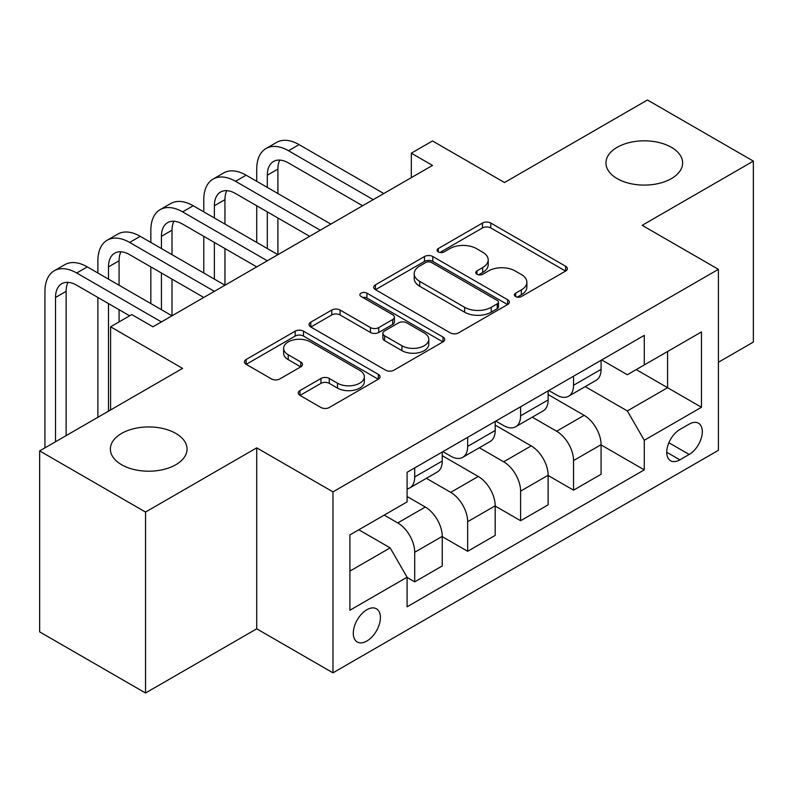 <?xml version="1.0" encoding="UTF-8"?>
<svg xmlns="http://www.w3.org/2000/svg" width="793" height="793" viewBox="0 0 793 793"><rect width="100%" height="100%" fill="white"/><g stroke="black" fill="none" stroke-linecap="round" stroke-linejoin="round"><path stroke-width="1.19" d="M515.638 296.552A4.114 2.379 0 0 0 521.457 296.552L565.637 271.047A5.878 3.39 0 0 0 567.352 268.649A5.878 3.39 0 0 0 565.637 266.25L490.798 223.041A5.878 3.39 0 0 0 482.481 223.041L438.311 248.546A4.114 2.379 0 0 0 437.102 250.231A4.114 2.379 0 0 0 438.311 251.906A4.114 2.379 0 0 0 444.13 251.906L449.849 248.606A18.814 10.864 0 0 1 476.454 248.606L482.689 252.204A18.814 10.864 0 0 1 488.201 259.886A18.814 10.864 0 0 1 482.689 267.568L476.97 270.869A4.114 2.379 0 0 0 475.77 272.554A4.114 2.379 0 0 0 476.97 274.229A4.114 2.379 0 0 0 482.798 274.229L488.508 270.928A18.814 10.864 0 0 1 515.123 270.928L521.358 274.527A18.814 10.864 0 0 1 526.869 282.209A18.814 10.864 0 0 1 521.358 289.891L515.638 293.192A4.114 2.379 0 0 0 514.439 294.877A4.114 2.379 0 0 0 515.638 296.552L515.638 293.192M175.828 433.424A38.332 22.135 0 0 0 134.047 428.626A38.332 22.135 0 0 0 110.376 449.076A38.332 22.135 0 0 0 121.607 464.728A38.332 22.135 0 0 0 163.388 469.525A38.332 22.135 0 0 0 187.049 449.076A38.332 22.135 0 0 0 175.828 433.424M671.393 147.31A38.332 22.135 0 0 0 629.612 142.512A38.332 22.135 0 0 0 605.951 162.962A38.332 22.135 0 0 0 617.172 178.613A38.332 22.135 0 0 0 658.953 183.411A38.332 22.135 0 0 0 682.624 162.962A38.332 22.135 0 0 0 671.393 147.31M366.852 641.041A19.171 11.062 120 0 0 379.371 624.15A19.171 11.062 120 0 0 376.437 608.786A19.171 11.062 120 0 0 366.852 609.738A19.171 11.062 120 0 0 354.332 626.629A19.171 11.062 120 0 0 357.266 641.993A19.171 11.062 120 0 0 366.852 641.041M299.972 390.582A5.878 3.39 0 0 0 298.247 392.981A5.878 3.39 0 0 0 299.972 395.39L320.967 407.503A5.878 3.39 0 0 0 329.273 407.503L378.34 379.183A5.878 3.39 0 0 0 380.055 376.784A5.878 3.39 0 0 0 378.34 374.385L303.501 331.177A5.878 3.39 0 0 0 295.184 331.177L246.127 359.497A5.878 3.39 0 0 0 244.403 361.905A5.878 3.39 0 0 0 246.127 364.304L271.493 378.945A5.878 3.39 0 0 0 279.8 378.945L300.795 366.822A5.878 3.39 0 0 0 302.52 364.423A5.878 3.39 0 0 0 300.795 362.024L288.226 354.758A15.731 9.08 0 0 1 283.616 348.335A15.731 9.08 0 0 1 293.321 339.949A15.731 9.08 0 0 1 310.469 341.922L359.735 370.361A15.731 9.08 0 0 1 364.334 376.784A15.731 9.08 0 0 1 354.63 385.17A15.731 9.08 0 0 1 337.491 383.207L329.273 378.459A5.878 3.39 0 0 0 320.967 378.459L299.972 390.582L299.972 395.39M718.408 362.262L753.35 342.09L753.35 161.128L647.465 99.997L504.507 182.529L432.502 140.956L411.329 153.178L432.502 165.41L152.95 326.805L131.777 314.573L110.594 326.805L110.594 409.951M145.535 512.04L145.535 693.003L256.724 628.819L256.724 447.857L145.535 512.04L39.65 450.91L182.598 368.378L110.594 326.805M256.724 447.857L332.971 491.868L718.408 269.342L718.408 450.305L332.971 672.831L332.971 491.868M753.35 161.128L642.161 225.321L718.408 269.342M450.265 332.862A5.878 3.39 0 0 0 458.582 332.862L507.639 304.532A5.878 3.39 0 0 0 509.354 302.133A5.878 3.39 0 0 0 507.639 299.734L432.8 256.526A5.878 3.39 0 0 0 424.483 256.526L375.426 284.856A5.878 3.39 0 0 0 373.701 287.254A5.878 3.39 0 0 0 375.426 289.653L450.265 332.862M362.728 297.444A4.114 2.379 0 0 1 366.901 298.019L366.901 293.132L442.99 337.055A5.878 3.39 0 0 1 444.704 339.454A5.878 3.39 0 0 1 442.99 341.862L393.933 370.182A5.878 3.39 0 0 1 385.616 370.182L310.777 326.974L310.777 322.176A5.878 3.39 0 0 0 309.052 324.575A5.878 3.39 0 0 0 310.777 326.974M310.777 322.176L331.771 310.053A5.878 3.39 0 0 1 340.088 310.053L370.44 327.578A5.878 3.39 0 0 0 378.757 327.578L392.684 319.539A5.878 3.39 0 0 0 394.399 317.131A5.878 3.39 0 0 0 392.684 314.732L361.083 296.493A4.114 2.379 0 0 1 359.873 294.808A4.114 2.379 0 0 1 362.421 292.617A4.114 2.379 0 0 1 366.901 293.132M145.535 693.003L39.65 631.872L39.65 450.91M689.176 424.136L679.859 429.519A18.566 10.725 120 0 0 667.736 445.874A18.566 10.725 120 0 0 670.581 460.753A18.566 10.725 120 0 0 679.859 459.841L689.176 454.458A18.566 10.725 120 0 0 701.309 438.093A18.566 10.725 120 0 0 698.464 423.214A18.566 10.725 120 0 0 689.176 424.136M601.718 359.943L627.342 374.732L644.283 364.958L644.283 335.36L407.087 472.311L407.087 501.9L349.911 534.908L349.911 610.233L407.087 577.215L407.087 606.804L644.283 469.862L644.283 440.274L627.342 410.933L585.224 386.617M644.283 364.958L701.468 331.94L701.468 407.265L644.283 440.274M256.724 628.819L332.971 672.831M411.329 153.178L411.329 177.632M636.234 369.597L667.577 387.698L667.577 351.507L701.468 331.94M627.342 410.933L667.577 387.698L701.468 407.265M349.911 571.099L390.146 547.874L358.803 529.774M407.087 577.463L414.709 581.864L414.709 552.275A23.959 13.838 -120 0 0 397.769 522.924L384.218 515.103M414.709 581.864L442.246 565.964L442.246 536.375A23.959 13.838 -120 0 0 425.306 507.034L407.087 496.517M442.246 536.623L467.662 551.294L467.662 521.705A23.959 13.838 -120 0 0 450.711 492.364L426.386 478.318M467.662 551.294L495.189 535.404L495.189 505.815A23.959 13.838 -120 0 0 478.248 476.464L442.246 455.678M495.189 506.053L520.605 520.723L520.605 491.135A23.959 13.838 -120 0 0 503.664 461.794L479.339 447.748M520.605 520.723L548.132 504.834L548.132 475.245A23.959 13.838 -120 0 0 531.191 445.894L495.189 425.107M548.132 475.483L573.547 490.163L573.547 460.574A23.959 13.838 -120 0 0 556.607 431.223L532.281 417.177M573.547 490.163L601.084 474.264L601.084 444.675A23.959 13.838 -120 0 0 584.134 415.334L548.132 394.547M548.766 390.513L556.607 395.033A23.959 13.838 -120 0 0 568.591 396.222A23.959 13.838 -120 0 0 573.547 385.249L573.547 376.199M495.823 421.073L503.664 425.603A23.959 13.838 -120 0 0 515.638 426.783A23.959 13.838 -120 0 0 520.605 415.819L520.605 406.769M442.881 451.643L450.711 456.163A23.959 13.838 -120 0 0 462.696 457.353A23.959 13.838 -120 0 0 467.662 446.39L467.662 437.339M601.084 444.923L644.283 469.862M568.591 396.222L596.118 380.323A23.959 13.838 -120 0 0 601.084 369.36L601.084 360.309M515.638 426.783L543.175 410.893A23.959 13.838 -120 0 0 548.132 399.92L548.132 390.87M462.696 457.353L490.223 441.463A23.959 13.838 -120 0 0 495.189 430.49L495.189 421.44M407.087 488.894A23.959 13.838 -120 0 0 409.753 487.923L437.28 472.023A23.959 13.838 -120 0 0 442.246 461.06L442.246 452.01M409.753 487.923A23.959 13.838 -120 0 0 414.709 476.95L414.709 467.91M390.146 547.874L407.087 577.215M517.284 297.137L521.358 294.778A18.814 10.864 0 0 0 526.869 287.106L526.869 282.209M488.201 259.886L488.201 264.783A18.814 10.864 0 0 1 482.689 272.455L478.615 274.814M565.558 271.097L490.798 227.938A5.878 3.39 0 0 0 482.481 227.938L439.956 252.491M507.56 304.581L432.8 261.422A5.878 3.39 0 0 0 424.483 261.422L375.505 289.693M497.241 303.818A4.114 2.379 0 0 0 498.45 302.133A4.114 2.379 0 0 0 497.241 300.458L431.551 262.533A4.114 2.379 0 0 0 425.732 262.533L419.705 266.012A18.814 10.864 0 0 0 414.194 273.694A18.814 10.864 0 0 0 419.705 281.366L464.609 307.297A18.814 10.864 0 0 0 491.214 307.297L497.241 303.818L497.241 308.705A4.114 2.379 0 0 0 498.45 307.02L498.45 302.133M414.194 273.694L414.194 278.581A18.814 10.864 0 0 0 419.705 286.263L419.705 281.366M497.241 308.705L491.214 312.184A18.814 10.864 0 0 1 464.609 312.184L419.705 286.263M310.856 327.023L331.771 314.95L331.771 310.053M394.399 317.131L394.399 322.027A5.878 3.39 0 0 1 392.684 324.426L378.757 332.465A5.878 3.39 0 0 1 370.44 332.465L340.088 314.95A5.878 3.39 0 0 0 331.771 314.95M366.901 298.019L442.91 341.902M401.932 345.758A15.731 9.08 0 0 0 419.071 347.731A15.731 9.08 0 0 0 428.785 339.335A15.731 9.08 0 0 0 424.176 332.921L406.819 322.9A5.878 3.39 0 0 0 398.502 322.9L384.575 330.939A5.878 3.39 0 0 0 382.85 333.338A5.878 3.39 0 0 0 384.575 335.736L401.932 345.758L401.932 350.655A15.731 9.08 0 0 0 419.071 352.617A15.731 9.08 0 0 0 428.785 344.231L428.785 339.335M382.85 333.338L382.85 338.224A5.878 3.39 0 0 0 384.575 340.633L384.575 335.736M401.932 350.655L384.575 340.633M364.334 376.784L364.334 381.671A15.731 9.08 0 0 1 354.63 390.067A15.731 9.08 0 0 1 337.491 388.094L329.273 383.356A5.878 3.39 0 0 0 320.967 383.356L300.041 395.429M283.616 348.335L283.616 353.232A15.731 9.08 0 0 0 288.226 359.655L288.226 354.758M300.725 366.872L288.226 359.655M378.261 379.232L303.501 336.063A5.878 3.39 0 0 0 295.184 336.063L246.207 364.344M256.724 181.3L256.724 169.078A44.923 25.941 60 0 1 266.032 148.509L276.618 142.393A44.923 25.941 60 0 1 299.08 144.623L383.792 193.532M266.032 148.509A44.923 25.941 60 0 1 288.493 150.739L373.206 199.648M362.619 205.754L288.493 162.962A29.946 17.287 -120 0 0 273.516 161.475A29.946 17.287 -120 0 0 267.31 175.194L267.31 187.416M279.78 160.097A29.946 17.287 -120 0 0 277.907 169.078L277.907 193.532M267.31 211.87L267.31 248.556M277.907 217.986L277.907 254.662L193.195 205.754L182.598 211.87L267.31 260.778M256.724 242.44L256.724 205.754M203.781 211.87L203.781 199.648A44.923 25.941 60 0 1 213.089 179.079L223.676 172.963A44.923 25.941 60 0 1 246.137 175.194L330.85 224.102M213.089 179.079A44.923 25.941 60 0 1 235.551 181.3L320.263 230.208M309.666 236.324L235.551 193.532A29.946 17.287 -120 0 0 220.573 192.045A29.946 17.287 -120 0 0 214.368 205.754L214.368 217.986M226.838 190.667A29.946 17.287 -120 0 0 224.954 199.648L224.954 224.102M214.368 242.44L214.368 279.116M224.954 248.556L224.954 285.232L140.242 236.324L129.656 242.44L214.368 291.348M203.781 273.01L203.781 236.324M256.724 266.894L182.598 224.102A29.946 17.287 -120 0 0 167.63 222.615A29.946 17.287 -120 0 0 161.425 236.324L161.425 248.556M173.885 221.237A29.946 17.287 -120 0 0 172.012 230.208L172.012 254.662M161.425 273.01L161.425 309.686M172.012 279.116L172.012 315.802L87.299 266.894L76.713 273.01L161.425 321.918M150.839 303.57L150.839 266.894M150.839 242.44L150.839 230.208A44.923 25.941 60 0 1 160.136 209.649A44.923 25.941 60 0 1 182.598 211.87M160.136 209.649L170.733 203.533A44.923 25.941 60 0 1 193.195 205.754M203.781 297.464L129.656 254.662A29.946 17.287 -120 0 0 114.678 253.185A29.946 17.287 -120 0 0 108.482 266.894L108.482 279.116M120.942 251.797A29.946 17.287 -120 0 0 119.069 260.778L119.069 285.232M108.482 303.57L108.482 411.171M119.069 309.686L119.069 321.918M97.886 417.287L97.886 297.464M97.886 273.01L97.886 260.778A44.923 25.941 60 0 1 107.194 240.21A44.923 25.941 60 0 1 129.656 242.44M107.194 240.21L117.78 234.104A44.923 25.941 60 0 1 140.242 236.324M129.656 315.802L76.713 285.232A29.946 17.287 -120 0 0 61.735 283.745A29.946 17.287 -120 0 0 55.53 297.464L55.53 441.741M68 282.367A29.946 17.287 -120 0 0 66.126 291.348L66.126 435.625M44.943 447.857L44.943 291.348A44.923 25.941 60 0 1 54.251 270.78A44.923 25.941 60 0 1 76.713 273.01M54.251 270.78L64.838 264.664A44.923 25.941 60 0 1 87.299 266.894M397.769 522.924L425.306 507.034M450.711 492.364L478.248 476.464M503.664 461.794L531.191 445.894M556.607 431.223L584.134 415.334M573.547 385.249L601.084 369.36M573.547 460.574L601.084 444.675M520.605 491.135L548.132 475.245M520.605 415.819L548.132 399.92M467.662 521.705L495.189 505.815M467.662 446.39L495.189 430.49M414.709 552.275L442.246 536.375M414.709 476.95L442.246 461.06M668.866 442.732L689.176 454.458M666.735 452.258L679.859 459.841M521.358 294.778L521.358 289.891M476.97 274.229L476.97 270.869M482.689 272.455L482.689 267.568M438.311 251.906L438.311 248.546M482.481 227.938L482.481 223.041M490.798 227.938L490.798 223.041M565.637 271.047L565.637 266.25M375.426 289.653L375.426 284.856M424.483 261.422L424.483 256.526M432.8 261.422L432.8 256.526M507.639 304.532L507.639 299.734M464.609 312.184L464.609 307.297M491.214 312.184L491.214 307.297M340.088 314.95L340.088 310.053M370.44 332.465L370.44 327.578M378.757 332.465L378.757 327.578M392.684 324.426L392.684 319.539M442.99 341.862L442.99 337.055M320.967 383.356L320.967 378.459M329.273 383.356L329.273 378.459M337.491 388.094L337.491 383.207M300.795 366.822L300.795 362.024M246.127 364.304L246.127 359.497M295.184 336.063L295.184 331.177M303.501 336.063L303.501 331.177M378.34 379.183L378.34 374.385M299.08 144.623L288.493 150.739M277.907 169.078L267.31 175.194M246.137 175.194L235.551 181.3M224.954 199.648L214.368 205.754M172.012 230.208L161.425 236.324M119.069 260.778L108.482 266.894M66.126 291.348L55.53 297.464"/></g></svg>
